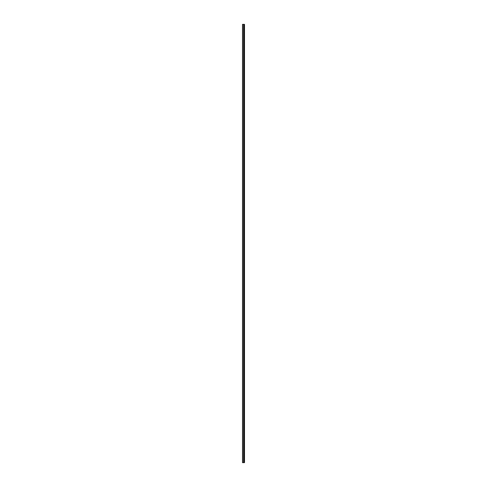 <?xml version="1.0" encoding="UTF-8"?>
<svg xmlns="http://www.w3.org/2000/svg" width="487" height="487" viewBox="0 0 487 487"><rect width="100%" height="100%" fill="white"/><g stroke="black" fill="none" stroke-linecap="round" stroke-linejoin="round"><path stroke-width="0.73" d="M242.496 462.65L243.67 462.65L243.67 24.35L242.496 24.35L242.496 462.65M243.67 462.65L244.504 462.65L244.504 24.35L243.67 24.35M244.389 462.65L244.389 24.35M244.017 462.65L244.017 24.35M243.792 462.65L243.792 24.35M242.636 462.65L242.636 24.35M244.176 462.65L244.176 24.35M244.139 462.65L244.139 24.35M244.036 462.65L244.036 24.35M243.774 462.65L243.774 24.35M243.634 462.65L243.634 24.35"/></g></svg>
